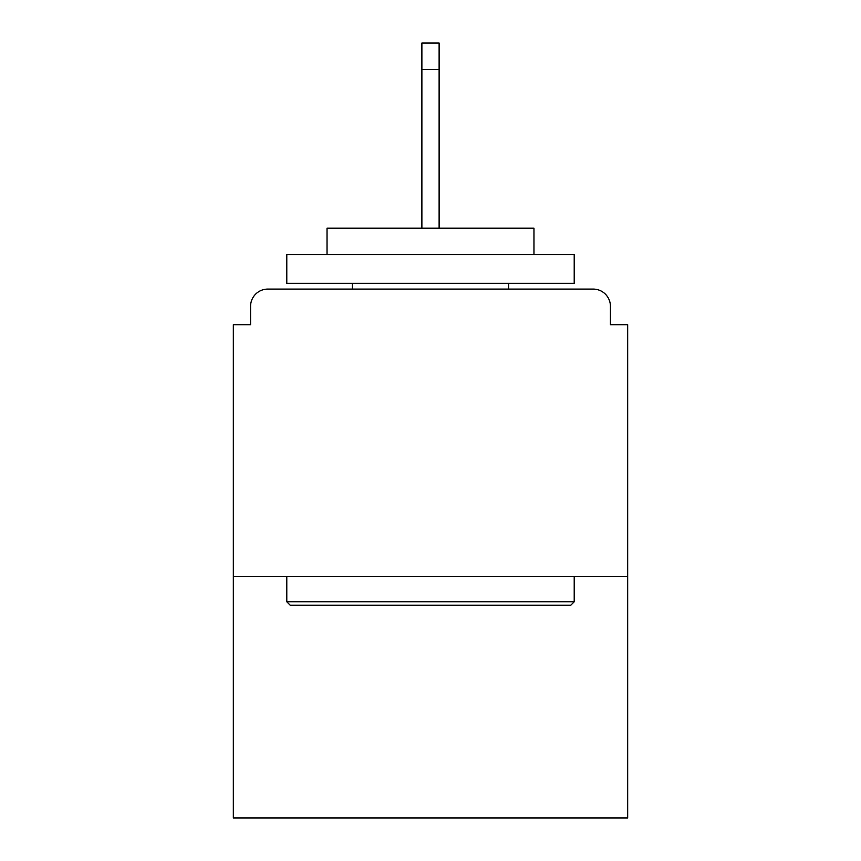 <?xml version="1.0" encoding="UTF-8"?>
<svg xmlns="http://www.w3.org/2000/svg" width="861" height="861" viewBox="0 0 861 861"><rect width="100%" height="100%" fill="white"/><g stroke="black" fill="none" stroke-linecap="round" stroke-linejoin="round"><path stroke-width="1.29" d="M610.427 324.726L610.427 306.333L610.427 324.726L627.669 324.726L627.669 817.95L233.331 817.95L233.331 324.726L250.573 324.726L250.573 306.333L250.573 324.726M627.669 576.515L233.331 576.515M610.427 306.333A17.242 17.242 0 0 0 593.186 289.092L267.814 289.092A17.242 17.242 0 0 0 250.573 306.333M593.186 289.092L520.173 289.092L593.186 289.092M340.827 289.092L267.814 289.092L340.827 289.092M570.768 605.251L290.232 605.251L286.788 601.807L574.212 601.807L570.768 605.251M286.788 254.598L574.212 254.598L574.212 283.334L286.788 283.334L286.788 254.598M533.971 254.598L533.971 228.154L327.029 228.154L327.029 254.598M286.788 576.515L286.788 601.807M574.212 576.515L574.212 601.807M352.321 283.334L352.321 289.092M508.679 283.334L508.679 289.092M439.121 69.493L421.879 69.493L421.879 43.05L439.121 43.05L439.121 228.154M421.879 69.493L421.879 228.154"/></g></svg>
